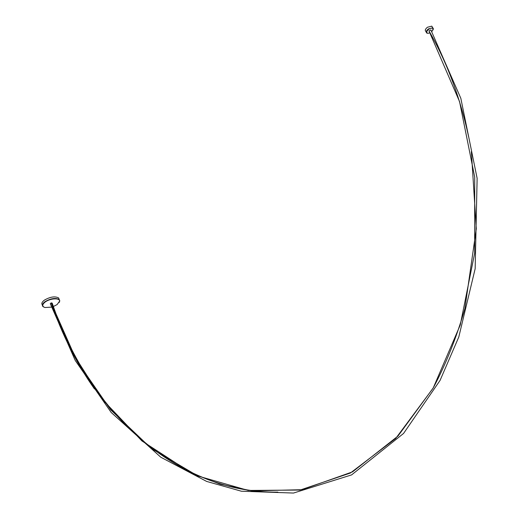 <?xml version="1.0" encoding="UTF-8"?>
<svg xmlns="http://www.w3.org/2000/svg" width="519" height="519" viewBox="0 0 519 519"><rect width="100%" height="100%" fill="white"/><g stroke="black" fill="none" stroke-linecap="round" stroke-linejoin="round"><path stroke-width="0.78" d="M431.834 31.646L433.17 28.895C432.418 27.786 430.919 27.929 428.662 29.324C426.222 31.549 426.067 32.872 428.194 33.313L430.043 32.827M427.857 33.3L426.832 33.099C425.697 32.126 426.216 30.738 428.396 28.928L432.768 27.831L433.326 28.461L433.08 29.979M432.437 27.248L431.802 26.151L427.435 27.248C425.262 29.058 424.743 30.446 425.885 31.425L426.209 32.003M428.973 30.9L430.861 29.927L431.049 30.264M94.426 388.906C76.643 363.624 62.215 334.95 51.154 302.895L50.285 303.699L75.236 360.465L111.202 412.488L160.793 457.22L206.659 481.431L241.426 491.227L293.507 493.05L351.59 474.904L403.561 433.449L440.073 380.388L458.809 336.954L475.157 268.738L477.13 178.315L460.827 98.292L430.861 29.927M277.886 492.142C180.391 493.199 90.909 417.185 52.166 303.083L51.186 302.901M52.088 303.096C89.502 413.007 173.437 487.367 267.013 492.096M53.366 306.521L57.122 304.562L59.601 301.15C59.951 297.718 50.051 298.282 45.166 302.032C42 304.64 41.955 306.469 45.017 307.52L51.478 307.125M44.323 307.306L42.973 306.567C41.773 305.256 42.415 303.647 44.881 301.747C50.693 298.373 55.455 297.627 59.172 299.489L59.795 300.838L59.14 302.551M59.237 299.554L58.628 297.925C54.91 296.051 50.148 296.797 44.349 300.164C41.916 302.032 41.261 303.628 42.383 304.945M51.134 302.869L76.838 360.926L110.573 409.705L151.386 448.552L197.875 476.001L248.251 490.449L300.099 490.053L350.377 473.036L395.686 438.477L433.164 388.089L460.236 325.024L474.651 253.227L474.703 177.135L459.555 101.607L428.954 30.868C446.885 62.079 460.106 97.358 468.612 136.731M431.802 26.151L432.768 27.831M51.173 302.869L72.517 352.823L101.86 398.91L141.934 440.949L191.245 472.945L220.218 484.201L251.942 490.909L302.103 489.696L352.55 471.842L398.002 436.051L433.397 387.674C446.055 363.8 456.545 337.441 464.875 308.591L476.299 228.756L471.362 151.606M58.628 297.925L59.172 299.489M433.17 28.895L433.326 28.461"/></g></svg>
